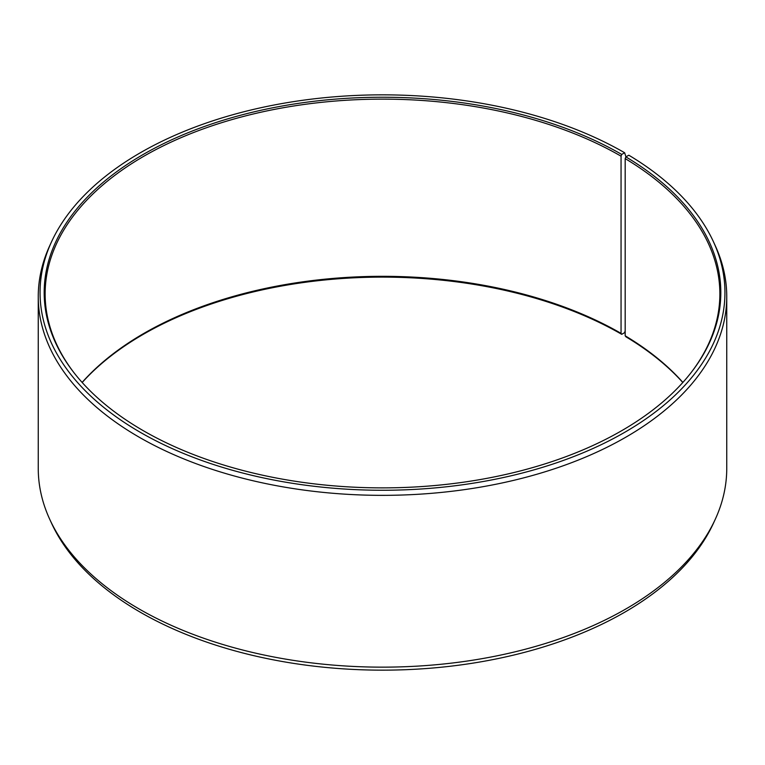 <?xml version="1.0" encoding="UTF-8"?>
<svg xmlns="http://www.w3.org/2000/svg" width="765" height="765" viewBox="0 0 765 765"><rect width="100%" height="100%" fill="white"/><g stroke="black" fill="none" stroke-linecap="round" stroke-linejoin="round"><path stroke-width="1.15" d="M682.877 382.424A337.365 194.779 -0 0 0 625.177 335.797L625.866 336.763A338.321 195.324 -0 0 1 682.81 382.5M690.91 372.861A337.365 194.779 -0 0 0 719.865 293.903A337.365 194.779 -0 0 0 625.177 158.604L625.177 335.797M625.923 156.835L624.642 152.751L621.725 154.434A338.321 195.324 -0 0 0 190.648 131.676A338.321 195.324 -0 0 0 73.66 372.297A338.321 195.324 -0 0 0 143.275 430.676A338.321 195.324 -0 0 0 691.34 372.297A338.321 195.324 -0 0 0 625.866 156.873L625.177 158.604M624.642 152.751A342.443 197.705 -0 0 0 293.617 101.621A342.443 197.705 -0 0 0 51.59 241.673A342.443 197.705 -0 0 0 140.358 432.359A342.443 197.705 -0 0 0 553.497 463.848A342.443 197.705 -0 0 0 713.41 241.673A342.443 197.705 -0 0 0 628.84 155.219L625.866 156.873M51.59 241.673L49.849 245.45A344.25 198.747 -0 0 0 38.25 296.6A344.25 198.747 -0 0 0 139.077 437.14A344.25 198.747 -0 0 0 514.243 480.219A344.25 198.747 -0 0 0 726.75 296.6A344.25 198.747 -0 0 0 715.151 245.45L713.41 241.673M38.25 296.6L38.25 468.4A344.25 198.747 -0 0 0 49.849 519.55A344.25 198.747 -0 0 0 139.077 608.94A344.25 198.747 -0 0 0 471.852 660.338A344.25 198.747 -0 0 0 715.151 519.55A344.25 198.747 -0 0 0 726.75 468.4L726.75 296.6M621.725 154.434L621.056 156.175L621.056 333.368L621.725 334.324L624.642 332.641L625.177 330.643M49.849 519.55L51.59 523.327A342.443 197.705 -0 0 0 140.358 612.249A342.443 197.705 -0 0 0 471.383 663.379A342.443 197.705 -0 0 0 713.41 523.327L715.151 519.55M621.056 333.368A337.365 194.779 -0 0 0 82.123 382.424M621.725 334.324A338.321 195.324 -0 0 0 82.19 382.5M621.056 156.175A337.365 194.779 -0 0 0 253.397 113.956A337.365 194.779 -0 0 0 45.135 293.903A337.365 194.779 -0 0 0 74.09 372.861"/></g></svg>
